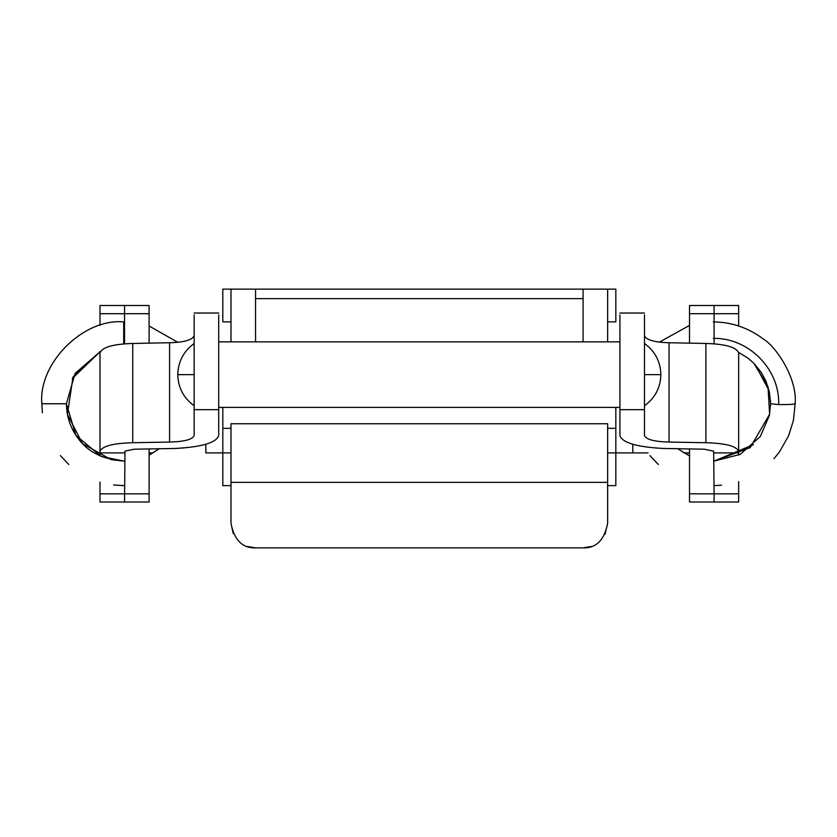 <?xml version="1.0" encoding="UTF-8"?>
<svg xmlns="http://www.w3.org/2000/svg" width="837" height="837" viewBox="0 0 837 837"><rect width="100%" height="100%" fill="white"/><g stroke="black" fill="none" stroke-linecap="round" stroke-linejoin="round"><path stroke-width="1.26" d="M713.27 321.889C731.8 322.13 748.466 327.822 763.281 338.975C776.38 346.842 797.504 378.669 795.14 403.758L795.14 403.758C793.622 404.428 788.13 404.689 778.672 404.564L770.595 403.758L769.381 392.04L765.991 381.233L761.042 372.078L753.572 362.986L748.09 358.246L738.59 352.387M659.326 342.155L689.521 325.405M205.829 444.332L205.829 452.89L222.809 452.89L222.809 485.638L230.991 485.638M230.991 321.879L222.809 321.879L222.809 289.131L255.557 289.131L230.991 289.131L230.991 341.883M607.641 452.89L615.833 452.89L615.833 485.638L607.641 485.638M607.641 321.879L615.833 321.879L615.833 289.131L230.991 289.131M222.809 407.389L222.809 452.89L230.991 452.89M591.225 546.477L583.086 547.869C596.226 548.245 604.408 540.064 607.641 523.303L607.641 482.363L230.991 482.363L230.991 523.303C234.234 540.064 242.416 548.245 255.557 547.869L247.417 546.477M230.991 482.363L230.991 423.752L607.641 423.752L607.641 482.363M255.557 341.883L255.557 289.131M607.641 341.883L607.641 289.131L583.086 289.131L583.086 341.883M607.641 523.303L605.025 534.351M583.086 547.869L255.557 547.869M233.23 533.546L230.991 523.303M222.809 452.89L205.829 452.89M218.708 314.89L218.708 435.575C216.364 442.731 201.884 447.021 175.257 448.465L134.401 449.197L124.975 451.143L124.546 502.022L149.112 502.022L149.112 448.935M615.833 407.389L615.833 452.89L648.1 452.89M714.087 343.766L714.087 305.505L689.521 305.505L689.521 343.139M689.521 452.89L683.819 452.89L689.521 452.89M619.924 314.89L619.924 435.575C622.268 442.731 636.758 447.021 663.375 448.465L704.231 449.197L713.658 451.143L714.087 493.83L689.521 493.83L689.521 502.022L738.652 502.022L738.652 481.589M689.521 493.83L689.521 448.935M738.652 305.505L689.521 305.505L738.652 305.505L738.652 325.917M738.652 493.83L714.087 493.83L714.087 502.022L738.652 502.022M632.803 444.332L632.803 452.89L647.786 452.89M632.803 452.89L615.833 452.89M99.99 325.405L99.99 305.505L149.112 305.505L124.546 305.505L124.546 343.766M124.546 305.505L149.112 305.505L149.112 343.139M149.112 452.89L153.192 452.89L149.112 452.89M738.652 455.108L738.652 352.963C736.57 347.24 725.658 344.07 705.905 343.463L705.905 442.721L669.056 442.062C654.241 441.654 646.049 439.488 644.49 435.575L644.49 314.89M669.056 442.062L669.056 342.741L705.905 343.463M644.49 335.616C646.049 339.916 654.241 342.291 669.056 342.741M99.99 502.022L124.546 502.022L99.99 502.022L99.99 482.112M99.99 455.872L99.99 351.592M194.153 335.616C192.583 339.916 184.402 342.291 169.587 342.741L132.738 343.463L132.738 442.721L169.587 442.062C184.402 441.654 192.583 439.488 194.153 435.575L194.153 314.89M169.587 442.062L169.587 342.741M132.738 442.721C112.985 443.275 102.072 446.152 99.99 451.373L99.99 352.963C102.072 347.24 112.985 344.07 132.738 343.463M99.99 452.89L124.546 452.89L99.99 452.89L99.99 451.373M738.652 452.89L714.087 452.89L738.652 452.89L738.652 352.408M705.905 442.721C725.658 443.275 736.57 446.152 738.652 451.373M42.363 412.746L41.85 403.758L66.416 403.758L75.1 373.428L100.44 351.394L72.275 378.502M41.85 403.758C38.188 363.248 83.219 318.217 123.73 321.879L123.73 343.829M778.672 404.564C779.969 369.169 748.498 337.604 713.27 338.368M255.557 298.642L583.086 298.642M738.652 313.697L689.521 313.697M679.037 448.747L679.037 449.71M99.99 313.697L149.112 313.697M99.99 493.83L149.112 493.83M218.708 409.67L194.153 409.67M619.924 409.67L644.49 409.67M194.153 374.641L177.768 374.641C178.124 387.698 183.585 398.067 194.153 405.757M644.49 374.641L660.864 374.641C660.519 361.584 655.057 351.205 644.49 343.526M113.602 484.989L123.646 485.627M124.546 338.368L123.73 338.368M770.595 403.779L769.391 415.466L760.299 436.527L740.17 454.397L714.087 461.082L753.426 444.677M689.521 455.945L677.688 448.716L689.521 455.945M753.844 363.268L768.031 386.82L769.611 414.273L750.214 447.607L714.087 461.082M755.162 364.629L769.067 390.607M770.479 400.013L770.553 401.31M795.14 403.758L793.445 420.352L788.611 435.784L779.362 452.064L773.974 458.697M721.546 485.198L714.087 485.627M677.74 448.716L689.521 455.872M658.384 464.514L649.93 455.621M222.809 428.324L230.991 428.324M607.641 428.324L615.833 428.324M194.153 313.048L218.708 313.048M619.924 313.048L644.49 313.048M619.924 407.389L218.708 407.389M218.708 341.883L619.924 341.883M194.153 343.526C183.585 351.205 178.124 361.584 177.768 374.641M644.49 405.757C655.057 398.067 660.519 387.698 660.864 374.641M159.281 448.747L149.112 455.171L159.281 448.747M66.416 403.758C66.615 417.297 70.883 429.329 79.222 439.854C88.785 452.419 103.621 459.503 123.74 461.082L101.11 456.437L75.864 435.292L66.405 403.758M124.546 461.082L111.258 459.701L82.518 443.61L67.399 414.346L72.986 377.1L100.45 351.373M149.112 455.108L159.239 448.747M123.73 321.889L124.546 321.9M149.112 326.001L177.831 342.323M68.843 464.514L60.39 455.621"/></g></svg>

